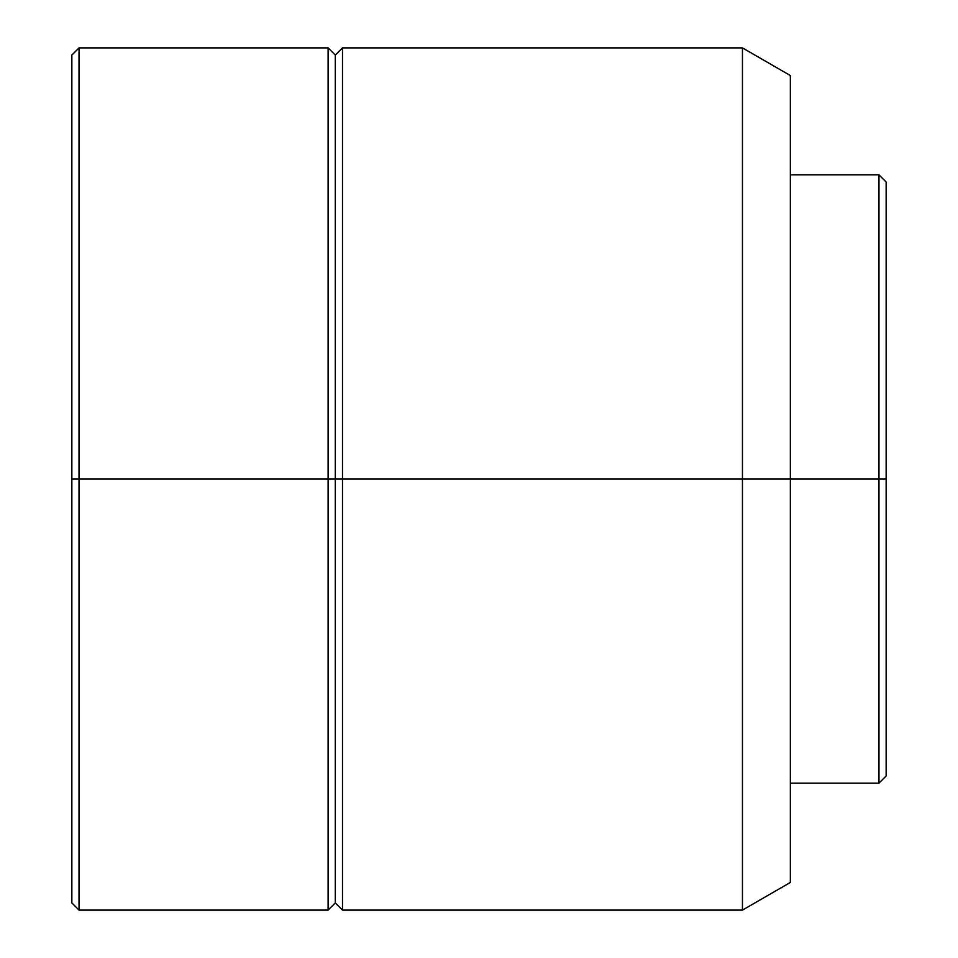 <?xml version="1.0" encoding="UTF-8"?>
<svg xmlns="http://www.w3.org/2000/svg" width="958" height="958" viewBox="0 0 958 958"><rect width="100%" height="100%" fill="white"/><g stroke="black" fill="none" stroke-linecap="round" stroke-linejoin="round"><path stroke-width="1.44" d="M878.965 479L886.15 479L886.15 182.02L886.15 479L878.965 479L878.965 174.835L878.965 479L790.35 479L878.965 479L878.965 783.165L878.965 479M742.45 479L790.35 479L790.35 75.55L790.35 479L742.45 479L742.45 47.9L742.45 479L342.485 479L742.45 479L742.45 910.1L742.45 479M71.85 55.085L71.85 479L71.85 55.085L79.035 47.9L79.035 479L79.035 47.9L328.115 47.9L328.115 479L328.115 47.9L335.3 55.085L335.3 479L335.3 55.085L342.485 47.9L342.485 479L342.485 47.9L742.45 47.9L790.35 75.55M335.3 479L342.485 479L328.115 479L335.3 479L335.3 902.915L335.3 479M79.035 479L328.115 479L71.85 479L79.035 479L79.035 910.1L79.035 479M71.85 479L71.85 902.915L71.85 479M71.85 902.915L79.035 910.1L328.115 910.1L328.115 479L328.115 910.1L335.3 902.915L342.485 910.1L342.485 479L342.485 910.1L742.45 910.1L790.35 882.45L790.35 479L790.35 882.45M886.15 775.98L886.15 479L886.15 775.98L878.965 783.165L790.35 783.165M790.35 174.835L878.965 174.835L886.15 182.02"/></g></svg>
